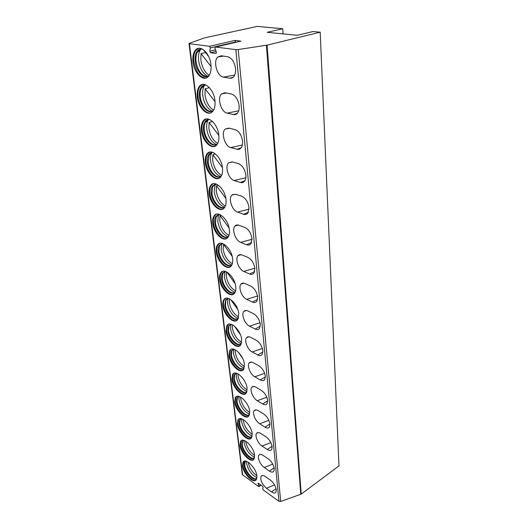 <?xml version="1.0" encoding="UTF-8"?>
<svg xmlns="http://www.w3.org/2000/svg" width="528" height="528" viewBox="0 0 528 528"><rect width="100%" height="100%" fill="white"/><g stroke="black" fill="none" stroke-linecap="round" stroke-linejoin="round"><path stroke-width="0.79" d="M234.901 40.425L209.557 46.279L210.316 47.863L235.64 41.969L234.901 40.425L240.874 41.111L215.094 47.203L215.028 48.47L216.322 52.048L216.15 53.407M209.557 46.279L189.42 43.712L189.017 43.553L189.328 43.329L204.494 37.877L257.215 26.4L282.744 28.75L267.201 32.327L297.33 35.297L312.979 31.528L320.192 32.188L267.062 45.137L238.22 49.54L235.844 49.632L215.464 47.032M235.64 41.969L235.567 42.346M320.192 32.188L338.983 465.914L301.237 494.089L280.691 501.481L278.949 501.296L263.182 489.918L262.627 488.77L263.149 487.436L262.588 486.288L258.397 483.278L257.987 483.259L258.938 486.11L258.971 486.605L258.562 486.578L242.312 474.566L189.017 43.553M210.316 47.863L209.794 51.17L210.553 52.747L215.886 53.473M197.3 97.093C196.799 92.591 197.446 89.074 199.241 86.552C203.61 79.939 213.972 89.113 214.955 100.729C215.384 105.112 214.744 108.517 213.035 110.939C208.553 117.625 198.396 108.517 197.3 97.093M201.419 130.687C200.957 126.568 201.538 123.354 203.155 121.031C207.352 114.503 217.846 123.776 218.797 135.109C219.193 139.115 218.618 142.23 217.074 144.461C212.771 151.054 202.475 141.827 201.419 130.687M205.366 162.881C204.943 159.113 205.458 156.163 206.923 154.024C210.949 147.596 221.562 156.981 222.479 168.029C222.842 171.692 222.328 174.55 220.928 176.603C216.797 183.097 206.382 173.752 205.366 162.881M209.154 193.776C208.758 190.311 209.227 187.598 210.553 185.632C214.408 179.309 225.119 188.813 226.004 199.577C226.34 202.937 225.878 205.564 224.611 207.451C220.645 213.833 210.131 204.362 209.154 193.776M212.791 223.436C212.428 220.249 212.843 217.754 214.051 215.939C217.734 209.728 228.532 219.351 229.383 229.838C229.7 232.927 229.277 235.343 228.129 237.085C224.327 243.349 213.734 233.752 212.791 223.436M216.282 251.935C215.945 248.998 216.328 246.695 217.424 245.025C220.948 238.933 231.812 248.675 232.63 258.892C232.921 261.736 232.544 263.96 231.495 265.571C227.852 271.709 217.193 261.987 216.282 251.935M219.641 279.352C219.331 276.632 219.674 274.501 220.671 272.963C224.044 266.99 234.96 276.857 235.745 286.803C236.016 289.43 235.673 291.489 234.722 292.974C231.231 298.98 220.519 289.133 219.641 279.352M222.875 305.732C222.585 303.217 222.895 301.244 223.813 299.818C227.033 293.977 237.983 303.956 238.748 313.639L237.818 319.354C234.472 325.222 223.72 315.256 222.875 305.732M225.991 331.135L226.835 325.651C229.918 319.942 240.9 330.04 241.633 339.471L240.788 344.758C237.587 350.5 226.802 340.408 225.991 331.135M228.994 355.621L229.766 350.533C232.709 344.949 243.705 355.166 244.411 364.34L243.639 369.25C240.577 374.854 229.772 364.65 228.994 355.621M231.891 379.236L232.591 374.504C235.409 369.046 246.404 379.375 247.084 388.304L246.385 392.872C243.454 398.343 232.637 388.027 231.891 379.236M234.683 402.026L235.323 397.617C238.016 392.284 249.011 402.725 249.671 411.418L249.031 415.668C246.22 421.007 235.402 410.579 234.683 402.026M237.382 424.03L237.963 419.918C240.544 414.711 251.526 425.258 252.16 433.719L251.572 437.679C248.879 442.893 238.075 432.359 237.382 424.03M239.989 445.295L240.524 441.448C242.986 436.372 253.955 447.011 254.569 455.248L254.027 458.951C251.447 464.033 240.656 453.4 239.989 445.295M242.51 465.854L242.999 462.251C245.355 457.294 256.304 468.032 256.892 476.051L256.397 479.516C253.922 484.473 243.151 473.748 242.51 465.854M227.647 56.701C231.838 57.948 234.472 61.908 235.541 68.581C235.805 71.881 235.27 74.488 233.944 76.402C232.828 77.847 231.449 78.454 229.819 78.217L223.364 77.121C217.147 76.527 212.876 61.406 217.734 57.011L221.126 55.79L227.647 56.701M231.409 93.984C235.521 95.41 238.102 99.31 239.131 105.699C239.375 108.702 238.9 111.078 237.699 112.827C236.584 114.292 235.178 114.86 233.482 114.536L227.139 113.137C221.146 112.24 216.942 98.069 221.483 93.905L225.001 92.756L231.409 93.984M235 129.598C239.045 131.175 241.567 135.029 242.563 141.154C242.788 143.887 242.359 146.058 241.276 147.662C240.167 149.134 238.735 149.662 236.98 149.246L230.749 147.576C224.968 146.408 220.829 133.082 225.073 129.142L228.71 128.086L235 129.598M238.438 163.654C242.405 165.37 244.873 169.171 245.843 175.052C246.048 177.547 245.665 179.533 244.682 181.005C243.58 182.477 242.134 182.965 240.332 182.45L234.208 180.53C228.617 179.137 224.552 166.558 228.525 162.829L232.247 161.872L238.438 163.654M241.725 196.244C245.626 198.086 248.048 201.835 248.978 207.484L247.936 212.942C246.847 214.414 245.381 214.85 243.54 214.249L237.514 212.104C232.109 210.507 228.122 198.601 231.845 195.076L235.64 194.225L241.725 196.244M244.873 227.469C248.708 229.429 251.077 233.125 251.988 238.557L251.044 243.566C249.968 245.032 248.497 245.414 246.616 244.728L240.689 242.378C235.448 240.596 231.535 229.297 235.033 225.964C236.036 224.935 237.323 224.69 238.894 225.232L244.873 227.469M247.896 257.407C251.665 259.466 253.988 263.116 254.866 268.343L254.014 272.956C252.958 274.402 251.48 274.745 249.566 273.973L243.738 271.425C238.656 269.491 234.815 258.733 238.102 255.585C239.105 254.555 240.405 254.351 242.009 254.971L247.896 257.407M250.793 286.143C254.503 288.295 256.78 291.892 257.631 296.934L256.865 301.178C255.829 302.61 254.338 302.9 252.397 302.049L246.662 299.33C241.732 297.257 237.956 286.988 241.058 284.011C242.048 282.995 243.362 282.83 245.005 283.523L250.793 286.143M253.579 313.738C257.228 315.975 259.459 319.526 260.291 324.383L259.591 328.304C258.575 329.716 257.083 329.954 255.123 329.023L249.473 326.152C244.682 323.961 240.979 314.14 243.91 311.315C244.886 310.312 246.213 310.187 247.883 310.952L253.579 313.738M256.258 340.27C259.842 342.58 262.04 346.078 262.838 350.77L262.205 354.394C261.215 355.78 259.723 355.978 257.737 354.968L252.179 351.952C247.52 349.655 243.89 340.243 246.649 337.57C247.619 336.574 248.952 336.494 250.648 337.333L256.258 340.27M258.832 365.785C262.363 368.168 264.515 371.62 265.3 376.147L264.719 379.507C263.749 380.873 262.264 381.018 260.258 379.936L254.78 376.794C250.252 374.398 246.688 365.363 249.295 362.835C250.252 361.852 251.585 361.812 253.308 362.71L258.832 365.785M261.307 390.35C264.785 392.799 266.904 396.205 267.663 400.58L267.135 403.689C266.185 405.035 264.706 405.134 262.687 403.986L257.294 400.719C252.879 398.244 249.381 389.552 251.849 387.156C252.787 386.186 254.126 386.186 255.869 387.156L261.307 390.35M263.696 414.018C267.115 416.519 269.201 419.885 269.94 424.116L269.458 427.007C268.534 428.32 267.056 428.373 265.023 427.159L259.71 423.786C255.407 421.245 251.975 412.87 254.318 410.593C255.242 409.642 256.582 409.675 258.337 410.705L263.696 414.018M266 436.834C269.366 439.388 271.412 442.708 272.131 446.807L271.696 449.493C270.791 450.78 269.32 450.787 267.28 449.513L262.04 446.041C257.849 443.434 254.483 435.356 256.7 433.184C257.605 432.254 258.944 432.333 260.72 433.422L266 436.834M268.217 458.845C271.537 461.446 273.55 464.726 274.25 468.686L273.847 471.194C272.969 472.448 271.504 472.415 269.452 471.082L264.297 467.518C260.205 464.858 256.892 457.05 259.004 454.991C259.888 454.073 261.228 454.192 263.017 455.334L268.217 458.845M270.362 480.091C273.636 482.731 275.609 485.971 276.296 489.812L275.926 492.142C275.062 493.376 273.61 493.297 271.557 491.905L266.468 488.261C261.723 483.82 259.981 479.741 261.228 476.038C262.099 475.141 263.439 475.292 265.234 476.494L270.362 480.091M192.997 62.014C192.456 57.077 193.182 53.236 195.162 50.483C199.716 43.804 209.92 52.879 210.943 64.779C211.405 69.597 210.692 73.319 208.798 75.959C204.145 82.718 194.139 73.715 192.997 62.014M206.158 77.986C199.967 77.629 195.842 72.237 193.789 61.816C193.255 56.885 193.981 53.044 195.967 50.299L198.68 48.305M202.792 49.309L202.33 49.183C200.323 48.761 198.634 49.401 197.267 51.104C195.433 53.638 194.766 57.182 195.254 61.73C196.258 71.986 204.752 80.289 209.286 75.24M207.425 76.454C201.716 76.098 197.921 71.128 196.04 61.538C195.624 57.803 196.033 54.688 197.267 52.18L198.066 50.919L200.548 49.091M197.267 52.18L199.954 50.543C198.607 53.255 198.158 56.621 198.607 60.647C199.881 68.528 202.937 73.748 207.775 76.316M199.954 50.543L200.924 49.051M209.2 75.326C204.772 72.435 202 67.36 200.878 60.1L201.043 53.605L205.55 52.543M201.043 53.605L211.081 66.561M208.633 56.509L203.293 49.632M210.639 112.86C205.577 114.147 199.003 105.725 198.073 96.875C197.578 92.374 198.224 88.862 200.02 86.341L202.488 84.447M206.448 85.252L205.979 85.147C204.105 84.85 202.547 85.496 201.307 87.08C199.65 89.41 199.049 92.644 199.498 96.796C200.475 106.861 209.174 115.249 213.556 110.147M213.081 110.88C208.402 113.751 201.175 105.6 200.27 96.578C199.888 93.179 200.251 90.334 201.353 88.051L204.343 85.133M201.353 88.051L203.953 86.354C202.752 88.829 202.356 91.898 202.765 95.568C204.085 103.475 207.233 108.676 212.21 111.164M203.953 86.354L204.745 85.081M213.563 110.134C208.996 107.29 206.131 102.234 204.976 94.954L205.161 88.79L209.319 87.655M205.161 88.79L215.048 101.726M211.57 90.592L208.976 87.206M214.909 146.263C209.893 147.715 203.075 139.187 202.171 130.449C201.716 126.337 202.297 123.116 203.914 120.8L206.151 119.011M209.946 119.645L209.504 119.566C207.755 119.368 206.316 120.001 205.187 121.48C203.696 123.618 203.155 126.581 203.57 130.376C204.508 140.237 213.391 148.724 217.615 143.596M216.051 144.738C211.418 146.045 205.148 138.184 204.323 130.145C203.966 127.037 204.29 124.436 205.28 122.344L207.986 119.612M205.28 122.344L207.801 120.595C206.719 122.859 206.369 125.664 206.745 129.017C208.111 136.937 211.345 142.111 216.44 144.54M207.801 120.595L208.428 119.546M217.688 143.451C213.015 140.639 210.085 135.604 208.903 128.344L209.101 122.483L212.467 121.453M209.101 122.483L218.83 135.359M218.981 178.286C214.031 179.89 206.983 171.25 206.098 162.631C205.676 158.862 206.204 155.912 207.669 153.78L209.682 152.104M213.299 152.579L212.896 152.526C211.273 152.407 209.953 153.028 208.923 154.407C207.57 156.367 207.088 159.093 207.471 162.565C208.375 172.214 217.417 180.8 221.483 175.679M220.064 176.761C215.49 178.207 209.002 170.247 208.204 162.314L209.055 155.179L211.504 152.618M209.055 155.179L211.497 153.377C210.527 155.45 210.217 158.017 210.56 161.086C211.972 169.006 215.279 174.154 220.486 176.537M211.497 153.377L211.972 152.539M221.621 175.388C216.856 172.59 213.873 167.574 212.672 160.36L212.883 154.783L215.417 153.919M212.883 154.783L222.42 167.561M222.862 209.015C217.991 210.751 210.725 202 209.867 193.505C209.477 190.04 209.946 187.328 211.279 185.368L213.081 183.803M216.526 184.153L212.52 185.948C211.292 187.757 210.857 190.258 211.213 193.446C212.084 202.884 221.265 211.576 225.172 206.474M223.898 207.497C219.391 209.062 212.705 200.996 211.933 193.175L212.685 186.628L214.889 184.246M212.685 186.628L215.054 184.78L214.223 191.855C215.675 199.769 219.047 204.89 224.341 207.227M215.054 184.78L215.398 184.153M232.782 194.363L232.881 194.825M225.364 206.032C220.532 203.227 217.503 198.244 216.282 191.083L216.513 185.777L218.255 185.123M216.513 185.777L225.839 198.403M226.571 238.531C221.793 240.379 214.315 231.508 213.49 223.153C213.127 219.965 213.55 217.463 214.757 215.655L216.368 214.21M219.641 214.454L215.985 216.19C214.87 217.859 214.48 220.163 214.81 223.1C215.648 232.313 224.941 241.118 228.697 236.062M227.555 237.013C223.133 238.682 216.256 230.512 215.51 222.816L216.183 216.797L218.156 214.586M216.183 216.797L218.486 214.903L217.741 221.41C219.232 229.297 222.658 234.392 228.023 236.709M218.486 214.903L218.704 214.474M236.141 225.185L236.227 225.661M228.934 235.448C224.05 232.63 220.988 227.674 219.754 220.585L219.991 215.53L221.001 215.127M219.991 215.53L229.079 227.964M230.109 266.904C225.43 268.844 217.767 259.862 216.968 251.638C216.632 248.701 217.015 246.398 218.11 244.728L219.549 243.395M222.644 243.54L219.325 245.223C218.308 246.761 217.952 248.886 218.262 251.599C219.067 260.588 228.459 269.498 232.063 264.508M231.053 265.386C226.723 267.142 219.674 258.865 218.942 251.295L219.542 245.751L221.311 243.705M219.542 245.751L221.786 243.824L221.126 249.81C222.651 257.664 226.123 262.733 231.541 265.036M239.342 254.773L239.408 255.222M232.333 263.723C227.416 260.872 224.334 255.948 223.087 248.952L223.667 243.989M223.337 244.134L232.162 256.311M239.864 254.654L240.141 255.024M233.495 294.195C228.928 296.215 221.087 287.113 220.315 279.035C219.998 276.322 220.348 274.19 221.344 272.646L222.618 271.425M225.548 271.498L222.545 273.108C221.615 274.534 221.298 276.494 221.582 279.002C222.361 287.773 231.818 296.789 235.283 291.878M234.392 292.677C230.162 294.505 222.955 286.13 222.248 278.685L222.79 273.57L224.367 271.682M222.79 273.57L224.968 271.603L224.374 277.134C225.931 284.935 229.442 289.984 234.907 292.281M242.398 283.199L242.451 283.609M235.58 290.908C230.644 288.017 227.548 283.127 226.294 276.236L226.492 271.88M226.875 272.078L235.066 283.496M236.735 320.463C232.274 322.542 224.281 313.342 223.529 305.402C223.245 302.894 223.555 300.92 224.466 299.495L225.595 298.373M228.36 298.386L225.647 299.924L224.776 305.375C225.529 313.922 235.039 323.044 238.366 318.226M238.201 318.648C234.293 321.592 226.136 312.814 225.43 305.052L225.911 300.32L227.324 298.577M227.99 298.419L227.509 303.428C229.093 311.177 232.63 316.199 238.121 318.509M238.676 317.071C233.739 314.134 230.637 309.276 229.383 302.498L229.475 298.828M230.657 299.515L237.798 309.56M245.348 310.873L245.315 310.517M239.831 345.774C235.495 347.899 227.357 338.587 226.631 330.799L227.482 325.321L228.479 324.298M231.092 324.265L228.644 325.723L227.858 330.772C228.578 339.101 238.128 348.328 241.322 343.616M241.184 343.985C237.389 346.876 229.172 338.019 228.499 330.442L228.928 326.06L230.703 324.172M230.894 324.284L230.518 328.759C232.135 336.442 235.693 341.444 241.197 343.768M234.841 320.991L235.389 320.707M241.633 342.269C236.702 339.273 233.614 334.448 232.36 327.802L232.373 324.766M234.392 326.093L240.332 334.521M242.801 370.168C238.583 372.332 230.32 362.908 229.621 355.278L230.393 350.189L229.766 350.533M233.732 349.193L231.541 350.566L230.822 355.258C231.515 363.363 241.091 372.689 244.167 368.089M243.593 368.656C239.686 370.616 232.082 361.944 231.449 354.915L231.838 350.849L232.96 349.378M233.706 349.193L233.429 353.179C235.059 360.782 238.636 365.765 244.147 368.115M244.457 366.544C239.547 363.488 236.471 358.703 235.231 352.189L235.191 349.754M238.154 351.952L242.623 358.34M245.652 393.703C241.553 395.888 233.178 386.364 232.505 378.886L233.204 374.147L233.977 373.309M236.306 373.21L234.34 374.504L233.686 378.866C234.353 386.76 243.929 396.178 246.893 391.703M246.807 391.987C243.21 394.726 234.927 385.711 234.3 378.517L234.65 374.735L235.646 373.388M236.412 373.237L236.234 376.735C237.871 384.219 241.435 389.176 246.926 391.591M247.157 389.954C242.279 386.833 239.224 382.087 237.996 375.718L237.923 373.844M242.187 377.507L244.418 380.714M248.384 416.42C244.405 418.618 235.937 408.989 235.283 401.663L235.93 397.254L236.597 396.495M238.801 396.376L237.046 397.584L236.445 401.656C237.092 409.332 246.662 418.843 249.52 414.487M249.117 414.909C245.428 416.902 237.64 408.038 237.046 401.293L237.362 397.775L238.247 396.541M239.039 396.436L238.94 399.465C240.57 406.824 244.121 411.748 249.579 414.242M249.737 412.546C244.906 409.345 241.877 404.639 240.669 398.429L240.59 397.089M251.011 438.359C247.15 440.557 238.597 430.835 237.97 423.661L238.557 419.549L239.144 418.862M241.23 418.73L239.659 419.859L239.111 423.654C239.732 431.125 249.289 440.722 252.047 436.498M251.724 436.847C248.14 438.841 240.273 429.891 239.699 423.291L239.989 420.011L240.775 418.876M241.593 418.829L241.553 421.423C243.177 428.644 246.701 433.541 252.127 436.115M252.212 434.346C247.427 431.079 244.438 426.413 243.243 420.367L243.177 419.522M253.539 459.558C249.797 461.749 241.171 451.935 240.563 444.919L241.105 441.071L241.619 440.458M243.586 440.319L242.187 441.368L241.692 444.919C242.286 452.179 251.816 461.855 254.483 457.763M254.225 458.053C250.747 460.033 242.814 451.004 242.266 444.543L242.524 441.481L243.223 440.444M244.075 440.451L244.075 442.642C245.692 449.717 249.196 454.588 254.575 457.248M254.582 455.407C249.856 452.06 246.906 447.447 245.738 441.566L245.705 441.203M255.974 480.051C252.344 482.236 243.659 472.336 243.078 465.472L244.015 461.32M245.883 461.182L244.636 462.152L244.18 465.472C244.754 472.534 254.245 482.275 256.832 478.322M256.634 478.553C253.262 480.52 245.276 471.412 244.748 465.089L244.985 462.224L245.599 461.281M246.484 461.347L246.517 463.155C248.12 470.092 251.592 474.929 256.925 477.682M248.16 462.158C249.335 467.841 252.232 472.375 256.852 475.754M234.709 75.055L223.364 77.121M238.689 110.801L227.139 113.137M242.378 144.995L230.749 147.576M245.817 177.738L234.208 180.53M249.025 209.134L237.514 212.104M252.034 239.257L240.689 242.378M254.852 268.184L243.738 271.425M257.506 295.997L246.662 299.33M260.007 322.747L249.473 326.152M262.383 348.506L252.179 351.952M264.64 373.322L254.78 376.794M266.792 397.241L257.294 400.719M268.851 420.321L259.71 423.786M270.824 442.596L262.04 446.041M272.725 464.105L264.297 467.518M274.547 484.895L266.468 488.261M282.744 28.75L283.081 33.891M234.742 114.147L234.597 114.629M189.42 43.712L242.662 475.101M235.844 49.632L278.949 501.296M233.033 77.352L229.819 78.217M237.23 113.388L233.482 114.536M241.171 147.807L236.98 149.246M244.853 180.741L240.332 182.45M248.318 212.282L243.54 214.249M251.572 242.524L246.616 244.728M254.641 271.55L249.566 273.973M257.532 299.435L252.397 302.049M260.271 326.251L255.123 329.023M262.871 352.064L257.737 354.968M265.333 376.919L260.258 379.936M267.683 400.877L262.687 403.986M269.927 423.991L265.023 427.159M272.065 446.292L267.28 449.513M274.118 467.828L269.452 471.082M276.091 488.638L271.557 491.905M258.938 486.11L260.654 484.902M258.02 483.754L258.548 483.384M238.22 49.54L280.691 501.481M266.422 45.263L300.782 494.333M267.062 45.137L301.237 494.089M209.794 51.17L215.516 49.817M210.553 52.747L216.097 51.427M195.162 50.483L195.967 50.299M197.267 51.104L198.066 50.919M199.241 86.552L200.02 86.341M201.307 87.08L202.085 86.876M203.155 121.031L203.914 120.8M205.187 121.48L205.946 121.249M206.923 154.024L207.669 153.78M208.923 154.407L209.662 154.156M210.553 185.632L211.279 185.368M212.52 185.948L213.246 185.678M214.051 215.939L214.757 215.655M215.985 216.19L216.691 215.906M217.424 245.025L218.11 244.728M219.325 245.223L220.011 244.926M220.671 272.963L221.344 272.646M222.545 273.108L223.212 272.798M223.813 299.818L224.466 299.495M225.647 299.924L226.307 299.6M225.911 300.32L227.918 298.432M226.835 325.651L227.482 325.321M228.644 325.723L229.291 325.387M228.928 326.06L230.703 324.317M231.541 350.566L232.168 350.216M231.838 350.849L233.409 349.239M232.591 374.504L233.204 374.147M234.34 374.504L234.953 374.147M234.65 374.735L236.042 373.263M235.323 397.617L235.93 397.254M237.046 397.584L237.646 397.228M237.362 397.775L238.597 396.422M237.963 419.918L238.557 419.549M239.659 419.859L240.247 419.496M239.989 420.011L241.078 418.77M240.524 441.448L241.105 441.071M242.187 441.368L242.768 440.999M242.524 441.481L243.494 440.345M242.999 462.251L243.566 461.875M244.636 462.152L245.21 461.776M244.985 462.224L245.843 461.188M261.617 475.88L262.172 475.497M217.734 57.011L223.384 56.107M221.483 93.905L226.373 93.02M225.073 129.142L229.456 128.264M228.525 162.829L232.525 161.951M231.845 195.076L235.534 194.192M235.033 225.964L238.445 225.086M238.102 255.585L241.237 254.72M241.058 284.011L243.929 283.173M243.91 311.315L246.53 310.51M246.649 337.57L249.051 336.791M249.295 362.835L251.493 362.083M251.849 387.156L253.856 386.443M254.318 410.593L256.153 409.913M256.7 433.184L258.383 432.544M259.004 454.991L260.542 454.377M261.228 476.038L262.647 475.457M258.971 486.605L261.023 485.159"/></g></svg>

